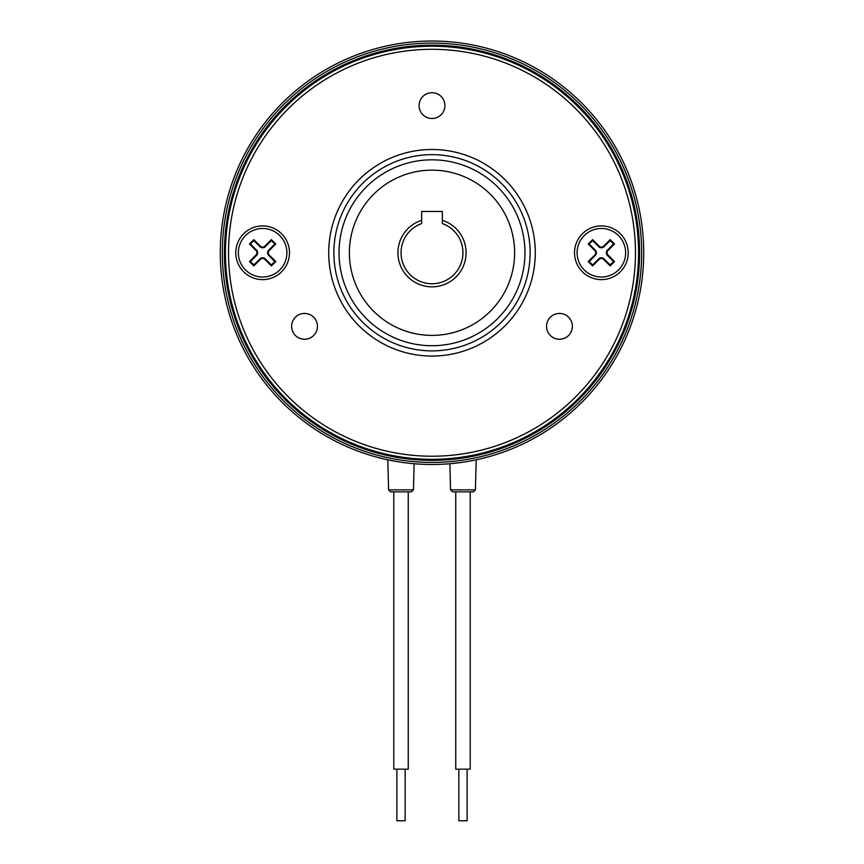 <?xml version="1.0" encoding="UTF-8"?>
<svg xmlns="http://www.w3.org/2000/svg" width="864" height="864" viewBox="0 0 864 864"><rect width="100%" height="100%" fill="white"/><g stroke="black" fill="none" stroke-linecap="round" stroke-linejoin="round"><path stroke-width="1.3" d="M467.111 769.165L467.111 820.8L458.849 820.8L458.849 769.165M455.749 491.854L455.749 769.165L470.21 769.165L470.21 491.854M405.151 769.165L405.151 820.8L396.889 820.8L396.889 769.165M390.636 491.854L411.394 491.854L413.456 489.845L388.573 489.845L390.636 491.854L393.79 491.854L393.79 769.165L408.251 769.165L408.251 491.854L408.845 491.854M618.538 269.924A24.268 24.268 0 0 0 618.538 235.602A24.268 24.268 0 0 0 584.215 235.602A24.268 24.268 0 0 0 584.215 269.924A24.268 24.268 0 0 0 618.538 269.924M220.277 252.763A211.723 211.723 0 0 1 432 41.04A211.723 211.723 0 0 1 643.723 252.763A211.723 211.723 0 0 1 432 464.486A211.723 211.723 0 0 1 220.277 252.763M245.462 235.602A24.268 24.268 0 0 0 245.462 269.924A24.268 24.268 0 0 0 279.785 269.924A24.268 24.268 0 0 0 279.785 235.602A24.268 24.268 0 0 0 245.462 235.602M574.528 252.763A26.849 26.849 0 0 0 601.376 279.623A26.849 26.849 0 0 0 628.225 252.763A26.849 26.849 0 0 0 601.376 225.914A26.849 26.849 0 0 0 574.528 252.763M235.775 252.763A26.849 26.849 0 0 0 262.624 279.623A26.849 26.849 0 0 0 289.472 252.763A26.849 26.849 0 0 0 262.624 225.914A26.849 26.849 0 0 0 235.775 252.763M419.094 105.592A12.906 12.906 0 0 0 432 118.508A12.906 12.906 0 0 0 444.906 105.592A12.906 12.906 0 0 0 432 92.686A12.906 12.906 0 0 0 419.094 105.592M291.632 326.354A12.906 12.906 0 0 0 304.549 339.26A12.906 12.906 0 0 0 317.455 326.354A12.906 12.906 0 0 0 304.549 313.438A12.906 12.906 0 0 0 291.632 326.354M546.545 326.354A12.906 12.906 0 0 0 559.451 339.26A12.906 12.906 0 0 0 572.368 326.354A12.906 12.906 0 0 0 559.451 313.438A12.906 12.906 0 0 0 546.545 326.354M225.439 252.763A206.561 206.561 0 0 1 432 46.213A206.561 206.561 0 0 1 638.561 252.763A206.561 206.561 0 0 1 432 459.324A206.561 206.561 0 0 1 225.439 252.763A206.561 206.561 0 0 0 432 459.324A206.561 206.561 0 0 0 638.561 252.763M530.118 252.763A98.118 98.118 0 0 0 432 154.656A98.118 98.118 0 0 0 333.882 252.763A98.118 98.118 0 0 0 432 350.881A98.118 98.118 0 0 0 530.118 252.763A98.118 98.118 0 0 1 432 350.881A98.118 98.118 0 0 1 333.882 252.763A98.118 98.118 0 0 0 432 350.881A98.118 98.118 0 0 0 530.118 252.763M639.587 252.763A207.587 207.587 0 0 0 432 45.176A207.587 207.587 0 0 0 224.413 252.763A207.587 207.587 0 0 0 432 460.361A207.587 207.587 0 0 0 639.587 252.763M473.364 491.854L475.427 489.845L450.544 489.845L452.606 491.854L473.191 491.854M387.072 459.67L397.775 461.7M390.982 455.209L395.712 456.106M450.544 489.845L449.885 463.73L449.042 463.806L459.745 462.661M449.042 458.622L457.672 457.726M411.156 458.266L413.111 458.46M390.366 455.08L388.735 454.745M401.015 456.991C418.986 459.184 418.986 459.184 401.015 456.991M393.185 491.854L394.006 491.854M274.806 261.533L268.715 255.442A3.78 3.78 0 0 1 268.715 250.096L274.806 244.004L271.382 240.581L265.291 246.672A3.78 3.78 0 0 1 259.956 246.672L253.854 240.581L250.441 244.004L256.532 250.096A3.78 3.78 0 0 1 256.532 255.442L250.441 261.533L253.854 264.956L259.956 258.865A3.78 3.78 0 0 1 265.291 258.865L271.382 264.956L274.806 261.533L275.767 261.533L271.382 265.907L264.816 259.34A3.1 3.1 0 0 0 260.431 259.34L253.854 265.907L249.48 261.533L256.046 254.956A3.1 3.1 0 0 0 256.046 250.571L249.48 244.004L253.854 239.62L260.431 246.197A3.1 3.1 0 0 0 264.816 246.197L271.382 239.62L275.767 244.004L269.19 250.571A3.1 3.1 0 0 0 269.19 254.956L275.767 261.533M271.382 264.956L271.382 265.907M274.806 244.004L275.767 244.004M271.382 240.581L271.382 239.62M253.854 240.581L253.854 239.62M250.441 244.004L249.48 244.004M250.441 261.533L249.48 261.533M253.854 264.956L253.854 265.907M589.194 244.004L595.285 250.096A3.78 3.78 0 0 1 595.285 255.442L589.194 261.533L592.618 264.956L598.709 258.865A3.78 3.78 0 0 1 604.044 258.865L610.146 264.956L613.559 261.533L607.468 255.442A3.78 3.78 0 0 1 607.468 250.096L613.559 244.004L610.146 240.581L604.044 246.672A3.78 3.78 0 0 1 598.709 246.672L592.618 240.581L589.194 244.004L588.233 244.004L592.618 239.62L599.184 246.197A3.1 3.1 0 0 0 603.569 246.197L610.146 239.62L614.52 244.004L607.954 250.571A3.1 3.1 0 0 0 607.954 254.956L614.52 261.533L610.146 265.907L603.569 259.34A3.1 3.1 0 0 0 599.184 259.34L592.618 265.907L588.233 261.533L594.81 254.956A3.1 3.1 0 0 0 594.81 250.571L588.233 244.004M592.618 240.581L592.618 239.62M589.194 261.533L588.233 261.533M592.618 264.956L592.618 265.907M610.146 264.956L610.146 265.907M613.559 261.533L614.52 261.533M613.559 244.004L614.52 244.004M610.146 240.581L610.146 239.62M466.085 252.763A34.085 34.085 0 0 1 432 286.848A34.085 34.085 0 0 1 421.675 220.288L421.675 211.453L442.325 211.453L442.325 220.288A34.085 34.085 0 0 1 466.085 252.763M421.675 220.288L421.675 223.56A30.985 30.985 0 0 0 432 283.748A30.985 30.985 0 0 0 442.325 223.56L442.325 220.288M339.044 252.763A92.956 92.956 0 0 1 432 159.818A92.956 92.956 0 0 1 524.956 252.763A92.956 92.956 0 0 1 432 345.719A92.956 92.956 0 0 1 339.044 252.763M349.38 252.763A82.62 82.62 0 0 1 432 170.143A82.62 82.62 0 0 1 514.62 252.763A82.62 82.62 0 0 1 432 335.394A82.62 82.62 0 0 1 349.38 252.763M222.34 252.763A209.66 209.66 0 0 1 432 43.114A209.66 209.66 0 0 1 641.66 252.763A209.66 209.66 0 0 1 432 462.424A209.66 209.66 0 0 1 222.34 252.763M635.461 252.763A203.461 203.461 0 0 0 432 49.302A203.461 203.461 0 0 0 228.539 252.763A203.461 203.461 0 0 0 432 456.224A203.461 203.461 0 0 0 635.461 252.763M328.72 252.763A103.28 103.28 0 0 1 432 149.483A103.28 103.28 0 0 1 535.28 252.763A103.28 103.28 0 0 1 432 356.044A103.28 103.28 0 0 1 328.72 252.763M413.456 489.845L414.115 463.73M388.573 489.845L387.817 459.832M475.427 489.845L476.183 459.832"/></g></svg>
